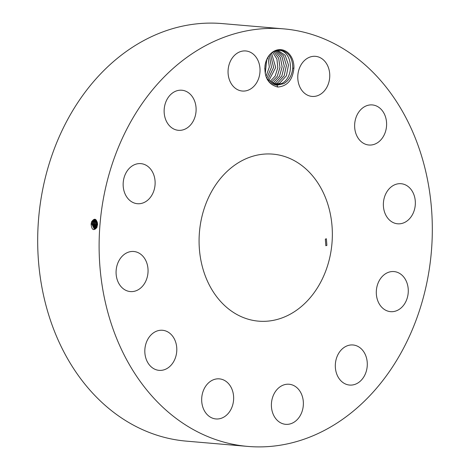 <?xml version="1.0" encoding="UTF-8"?>
<svg xmlns="http://www.w3.org/2000/svg" width="470" height="470" viewBox="0 0 470 470"><rect width="100%" height="100%" fill="white"/><g stroke="black" fill="none" stroke-linecap="round" stroke-linejoin="round"><path stroke-width="0.7" d="M419.228 148.732A209.544 166.239 94.9 0 0 283.674 28.87A209.544 166.239 94.9 0 0 112.201 326.55A209.544 166.239 94.9 0 0 247.755 446.412A209.544 166.239 94.9 0 0 419.228 148.732M283.674 28.87L222.245 23.588A209.544 166.239 94.9 0 0 50.772 321.269A209.544 166.239 94.9 0 0 186.326 441.13L247.755 446.412M91.767 221.393L92.525 221.84L95.152 219.531L92.525 221.84L91.909 224.149L94.382 229.307L96.99 226.963L97.484 224.631L94.752 219.443L91.738 221.764L91.115 224.078L91.65 221.722L91.215 223.321M91.115 224.078L91.115 224.09C91.75 230.112 93.677 231.181 96.902 227.286L97.619 224.214C96.532 218.574 94.546 217.745 91.65 221.722M293.903 68.121L292.716 68.279C292.017 75.282 289.074 80.394 283.88 83.613L276.965 85.223L277.829 87.05C287.37 86.163 292.722 79.853 293.903 68.121A18.301 14.517 94.9 0 0 273.716 51.359A18.301 14.517 94.9 0 0 264.986 65.888C265.979 59.261 268.863 54.502 273.634 51.606L280.578 50.067C288.433 51.864 292.487 57.64 292.745 67.386C292.287 74.765 289.332 80.176 283.862 83.613L276.812 85.211M277.829 87.05C268.552 84.718 264.275 77.662 264.986 65.888M293.597 422.471A20.116 15.957 94.9 0 0 303.209 400.587A20.116 15.957 94.9 0 0 289.109 384.243A20.116 15.957 94.9 0 0 281.172 386.099A20.116 15.957 94.9 0 0 271.56 407.989A20.116 15.957 94.9 0 0 285.66 424.328A20.116 15.957 94.9 0 0 293.597 422.471M204.309 273.205A83.819 66.493 94.9 0 0 258.529 321.151A83.819 66.493 94.9 0 0 327.12 202.076A83.819 66.493 94.9 0 0 272.9 154.137A83.819 66.493 94.9 0 0 204.309 273.205M338.553 353.534A20.116 15.957 94.9 0 0 336.62 373.703A20.116 15.957 94.9 0 0 349.58 385.059A20.116 15.957 94.9 0 0 364.05 376.499A20.116 15.957 94.9 0 0 365.989 356.331A20.116 15.957 94.9 0 0 353.029 344.974A20.116 15.957 94.9 0 0 338.553 353.534M376.417 289.914A20.116 15.957 94.9 0 0 390.564 311.657A20.116 15.957 94.9 0 0 408.16 293.315A20.116 15.957 94.9 0 0 394.013 271.572A20.116 15.957 94.9 0 0 376.417 289.914M384.619 212.287A20.116 15.957 94.9 0 0 397.632 223.796A20.116 15.957 94.9 0 0 414.094 195.214A20.116 15.957 94.9 0 0 401.08 183.711A20.116 15.957 94.9 0 0 384.619 212.287M360.96 141.452A20.116 15.957 94.9 0 0 368.891 145.013A20.116 15.957 94.9 0 0 385.482 131.635A20.116 15.957 94.9 0 0 380.271 108.488A20.116 15.957 94.9 0 0 372.34 104.927A20.116 15.957 94.9 0 0 355.755 118.305A20.116 15.957 94.9 0 0 360.96 141.452M311.78 96.397A20.116 15.957 94.9 0 0 312.045 96.421A20.116 15.957 94.9 0 0 329.652 77.914A20.116 15.957 94.9 0 0 315.758 56.365A20.116 15.957 94.9 0 0 315.493 56.335A20.116 15.957 94.9 0 0 297.88 74.848A20.116 15.957 94.9 0 0 311.78 96.397M250.257 89.183A20.116 15.957 94.9 0 0 259.869 67.298A20.116 15.957 94.9 0 0 245.769 50.954A20.116 15.957 94.9 0 0 237.832 52.81A20.116 15.957 94.9 0 0 228.22 74.701A20.116 15.957 94.9 0 0 242.32 91.039A20.116 15.957 94.9 0 0 250.257 89.183M192.87 121.748A20.116 15.957 94.9 0 0 194.809 101.585A20.116 15.957 94.9 0 0 181.849 90.228A20.116 15.957 94.9 0 0 167.373 98.788A20.116 15.957 94.9 0 0 165.44 118.957A20.116 15.957 94.9 0 0 178.4 130.313A20.116 15.957 94.9 0 0 192.87 121.748M155.006 185.368A20.116 15.957 94.9 0 0 140.865 163.63A20.116 15.957 94.9 0 0 123.269 181.966A20.116 15.957 94.9 0 0 137.416 203.71A20.116 15.957 94.9 0 0 155.006 185.368M146.804 262.994A20.116 15.957 94.9 0 0 133.791 251.491A20.116 15.957 94.9 0 0 117.33 280.067A20.116 15.957 94.9 0 0 130.343 291.576A20.116 15.957 94.9 0 0 146.804 262.994M170.469 333.829A20.116 15.957 94.9 0 0 162.532 330.275A20.116 15.957 94.9 0 0 145.947 343.646A20.116 15.957 94.9 0 0 151.152 366.8A20.116 15.957 94.9 0 0 159.083 370.354A20.116 15.957 94.9 0 0 175.674 356.983A20.116 15.957 94.9 0 0 170.469 333.829M219.649 378.89A20.116 15.957 94.9 0 0 219.384 378.861A20.116 15.957 94.9 0 0 201.777 397.373A20.116 15.957 94.9 0 0 215.671 418.923A20.116 15.957 94.9 0 0 215.936 418.946A20.116 15.957 94.9 0 0 233.543 400.44A20.116 15.957 94.9 0 0 219.649 378.89M94.752 219.443L91.721 221.764M292.716 68.279A17.46 13.853 94.9 0 0 292.745 67.386M325.352 239.113L325.839 245.734L326.891 245.393L326.38 238.772L325.352 239.113M92.543 221.84L91.926 224.149L94.388 229.307M276.965 85.223L267.001 78.907M278.757 50.325L276.795 50.343M278.622 50.314C292.264 50.343 295.119 77.039 281.765 83.431L275.767 85.07M278.687 50.319C292.281 50.454 295.06 77.056 281.747 83.431L275.755 85.07M93.348 221.916L92.731 224.214L94.787 229.272L92.713 224.214L93.33 221.916L95.528 219.696L93.348 221.916M277.694 50.29L285.131 55.231L288.492 65.019L286.412 75.764L279.644 83.249L274.721 84.835L279.627 83.249L286.394 75.764L288.474 65.025L285.12 55.237L277.682 50.29M93.377 221.546L94.153 221.993L95.909 219.96L94.135 221.993L93.542 224.278L95.198 229.137M94.135 221.993L93.524 224.278L95.187 229.143M276.66 50.378L283.522 55.812L286.389 65.541L284.127 75.882L277.512 83.067L273.675 84.488L277.529 83.067L284.139 75.899L286.406 65.553L283.557 55.848L276.666 50.372M96.279 220.318L94.958 222.069L94.353 224.337L95.61 228.896L94.329 224.337L94.94 222.069L96.268 220.307M275.761 50.643L282 56.641L284.279 66.2L281.818 76.075L275.391 82.885L272.647 84.048L275.408 82.885L281.836 76.069L284.297 66.194L282.012 56.635L275.767 50.643M96.638 220.806L95.763 222.151L95.157 224.401L96.027 228.532M96.632 220.794L95.745 222.145L95.14 224.401L96.039 228.52M274.768 51.036L280.373 57.428L282.141 66.811L279.515 76.228L273.276 82.702L271.625 83.49L273.293 82.702L279.533 76.228L282.159 66.805L280.384 57.422L274.774 51.03M97.372 222.304L96.773 224.525L96.932 227.104M96.973 221.452L95.945 224.466L96.468 227.979M96.985 221.47L95.968 224.466L96.479 227.962M96.597 221.858L97.355 222.304L96.755 224.525L96.943 227.081M96.567 222.228L95.792 221.781M273.722 51.553L278.681 58.233L279.973 67.392L277.212 76.369L271.155 82.52L277.23 76.375L279.991 67.41L278.698 58.245L273.734 51.547M270.62 82.808L271.155 82.52L270.626 82.814M272.641 52.223L276.895 58.962L277.817 67.639L275.179 76.04L269.621 81.992L275.197 76.04L277.835 67.627L276.906 58.95L272.653 52.217M271.531 53.057L275.696 67.504L268.64 81.016L275.714 67.504L271.543 53.051M270.397 54.109L273.569 67.375L267.671 79.859L273.587 67.375L270.403 54.097M269.234 55.413L271.466 67.228L266.766 78.431L271.449 67.228L269.228 55.425M265.967 76.498L269.334 67.022L268.017 57.14L269.351 67.022L265.979 76.516M266.749 59.52L265.245 73.919M266.737 59.543L265.239 73.89M265.233 64.314L264.745 68.973M265.215 64.402L264.751 68.884M97.02 227.351L96.99 226.963M91.057 224.078L91.909 224.149M91.867 224.143L92.713 224.214M92.572 221.47L93.33 221.916M92.672 224.208L93.524 224.278M93.483 224.266L94.329 224.337M94.182 221.629L94.94 222.069M94.294 224.331L95.14 224.401M94.987 221.705L95.745 222.145M96.714 224.519L97.566 224.589M95.099 224.396L95.945 224.466M95.909 224.454L96.755 224.525"/></g></svg>
